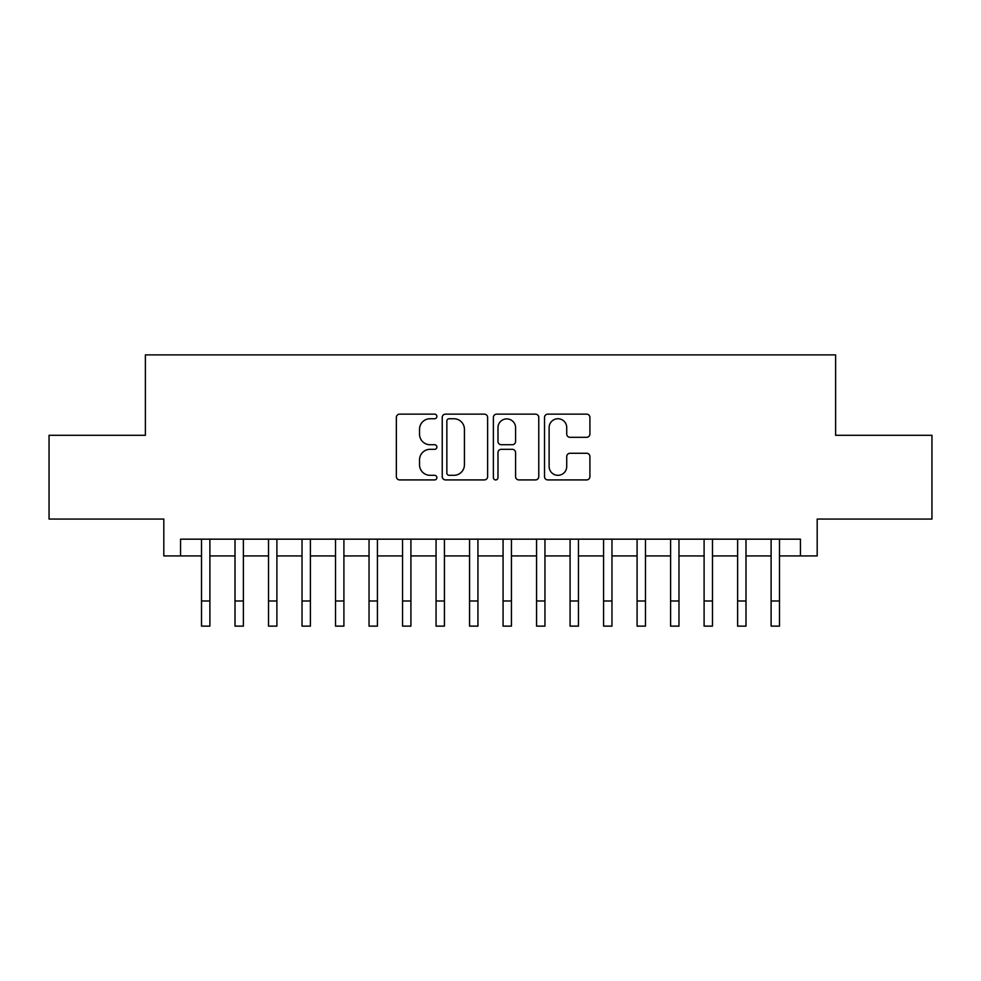<?xml version="1.0" encoding="UTF-8"?>
<svg xmlns="http://www.w3.org/2000/svg" width="981" height="981" viewBox="0 0 981 981"><rect width="100%" height="100%" fill="white"/><g stroke="black" fill="none" stroke-linecap="round" stroke-linejoin="round"><path stroke-width="1.47" d="M436.888 416.435A2.305 2.305 0 0 0 434.583 414.141L399.647 414.141A3.286 3.286 0 0 0 396.361 417.428L396.361 476.631A3.286 3.286 0 0 0 399.647 479.917L434.583 479.917A2.305 2.305 0 0 0 436.888 477.612A2.305 2.305 0 0 0 434.583 475.307L430.07 475.307A10.521 10.521 0 0 1 419.537 464.786L419.537 459.856A10.521 10.521 0 0 1 430.07 449.323L434.583 449.323A2.305 2.305 0 0 0 436.888 447.029A2.305 2.305 0 0 0 434.583 444.724L430.07 444.724A10.521 10.521 0 0 1 419.537 434.203L419.537 429.261A10.521 10.521 0 0 1 430.07 418.74L434.583 418.74A2.305 2.305 0 0 0 436.888 416.435M586.613 437.318A3.286 3.286 0 0 0 589.912 434.031L589.912 417.428A3.286 3.286 0 0 0 586.613 414.141L547.815 414.141A3.286 3.286 0 0 0 544.516 417.428L544.516 476.631A3.286 3.286 0 0 0 547.815 479.917L586.613 479.917A3.286 3.286 0 0 0 589.912 476.631L589.912 456.557A3.286 3.286 0 0 0 586.613 453.271L570.01 453.271A3.286 3.286 0 0 0 566.724 456.557L566.724 466.515A8.792 8.792 0 0 1 557.919 475.307A8.792 8.792 0 0 1 549.127 466.515L549.127 427.544A8.792 8.792 0 0 1 557.919 418.74A8.792 8.792 0 0 1 566.724 427.544L566.724 434.031A3.286 3.286 0 0 0 570.01 437.318L586.613 437.318M180.565 555.92L180.565 539.17L800.435 539.17L800.435 555.92L817.185 555.92L817.185 519.059L931.95 519.059L931.95 435.294L835.616 435.294L835.616 354.877L145.384 354.877L145.384 435.294L49.05 435.294L49.05 519.059L163.815 519.059L163.815 555.92L201.51 555.92M487.618 417.428A3.286 3.286 0 0 0 484.332 414.141L445.521 414.141A3.286 3.286 0 0 0 442.235 417.428L442.235 476.631A3.286 3.286 0 0 0 445.521 479.917L484.332 479.917A3.286 3.286 0 0 0 487.618 476.631L487.618 417.428M496.668 414.141L535.479 414.141A3.286 3.286 0 0 1 538.765 417.428L538.765 476.631A3.286 3.286 0 0 1 535.479 479.917L518.863 479.917A3.286 3.286 0 0 1 515.577 476.631L515.577 452.621A3.286 3.286 0 0 0 512.29 449.323L501.266 449.323A3.286 3.286 0 0 0 497.98 452.621L497.98 477.612A2.305 2.305 0 0 1 495.675 479.917A2.305 2.305 0 0 1 493.382 477.612L493.382 417.428A3.286 3.286 0 0 1 496.668 414.141M209.885 555.92L235.011 555.92M243.386 555.92L268.524 555.92M276.9 555.92L302.025 555.92M310.401 555.92L335.527 555.92M343.914 555.92L369.04 555.92M377.415 555.92L402.541 555.92M410.916 555.92L436.055 555.92M444.43 555.92L469.556 555.92M477.931 555.92L503.069 555.92M511.444 555.92L536.57 555.92M544.946 555.92L570.084 555.92M578.459 555.92L603.585 555.92M611.96 555.92L637.086 555.92M645.473 555.92L670.599 555.92M678.975 555.92L704.1 555.92M712.476 555.92L737.614 555.92M745.989 555.92L771.115 555.92M779.49 555.92L800.435 555.92M449.139 418.74A2.305 2.305 0 0 0 446.846 421.045L446.846 473.001A2.305 2.305 0 0 0 449.139 475.307L453.909 475.307A10.521 10.521 0 0 0 464.43 464.786L464.43 429.261A10.521 10.521 0 0 0 453.909 418.74L449.139 418.74M515.577 427.704A8.792 8.792 0 0 0 506.785 418.899A8.792 8.792 0 0 0 497.98 427.704L497.98 441.438A3.286 3.286 0 0 0 501.266 444.724L512.29 444.724A3.286 3.286 0 0 0 515.577 441.438L515.577 427.704M201.51 600.985L209.885 600.985L209.885 626.123L201.51 626.123L201.51 539.17M209.885 600.985L209.885 539.17M235.011 600.985L243.386 600.985L243.386 626.123L235.011 626.123L235.011 539.17M243.386 600.985L243.386 539.17M268.524 600.985L276.9 600.985L276.9 626.123L268.524 626.123L268.524 539.17M276.9 600.985L276.9 539.17M302.025 600.985L310.401 600.985L310.401 626.123L302.025 626.123L302.025 539.17M310.401 600.985L310.401 539.17M335.527 600.985L343.914 600.985L343.914 626.123L335.527 626.123L335.527 539.17M343.914 600.985L343.914 539.17M369.04 600.985L377.415 600.985L377.415 626.123L369.04 626.123L369.04 539.17M377.415 600.985L377.415 539.17M402.541 600.985L410.916 600.985L410.916 626.123L402.541 626.123L402.541 539.17M410.916 600.985L410.916 539.17M436.055 600.985L444.43 600.985L444.43 626.123L436.055 626.123L436.055 539.17M444.43 600.985L444.43 539.17M469.556 600.985L477.931 600.985L477.931 626.123L469.556 626.123L469.556 539.17M477.931 600.985L477.931 539.17M503.069 600.985L511.444 600.985L511.444 626.123L503.069 626.123L503.069 539.17M511.444 600.985L511.444 539.17M536.57 600.985L544.946 600.985L544.946 626.123L536.57 626.123L536.57 539.17M544.946 600.985L544.946 539.17M570.084 600.985L578.459 600.985L578.459 626.123L570.084 626.123L570.084 539.17M578.459 600.985L578.459 539.17M603.585 600.985L611.96 600.985L611.96 626.123L603.585 626.123L603.585 539.17M611.96 600.985L611.96 539.17M637.086 600.985L645.473 600.985L645.473 626.123L637.086 626.123L637.086 539.17M645.473 600.985L645.473 539.17M670.599 600.985L678.975 600.985L678.975 626.123L670.599 626.123L670.599 539.17M678.975 600.985L678.975 539.17M704.1 600.985L712.476 600.985L712.476 626.123L704.1 626.123L704.1 539.17M712.476 600.985L712.476 539.17M737.614 600.985L745.989 600.985L745.989 626.123L737.614 626.123L737.614 539.17M745.989 600.985L745.989 539.17M771.115 600.985L779.49 600.985L779.49 626.123L771.115 626.123L771.115 539.17M779.49 600.985L779.49 539.17"/></g></svg>

